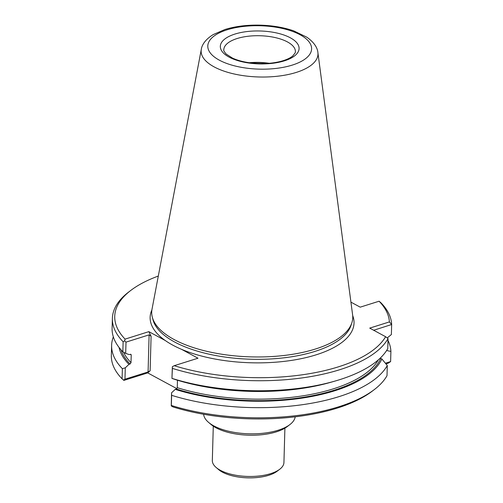 <?xml version="1.0" encoding="UTF-8"?>
<svg xmlns="http://www.w3.org/2000/svg" width="503" height="503" viewBox="0 0 503 503"><rect width="100%" height="100%" fill="white"/><g stroke="black" fill="none" stroke-linecap="round" stroke-linejoin="round"><path stroke-width="0.75" d="M203.633 414.252A45.848 19.158 1.6 0 0 208.5 422.313L210.99 424.438A42.981 17.963 1.6 0 0 248.866 435.196A42.981 17.963 1.6 0 0 287.288 426.569L289.891 424.582A45.848 19.158 1.6 0 0 295.198 416.811M208.5 422.313A45.848 19.158 1.6 0 0 248.91 433.793A45.848 19.158 1.6 0 0 289.891 424.582M213.285 426.167L212.329 460.484A35.82 14.971 1.6 0 0 216.145 467.476A35.82 14.971 1.6 0 0 247.715 476.442A35.82 14.971 1.6 0 0 279.737 469.255A35.82 14.971 1.6 0 0 283.937 462.483L284.899 428.166M216.145 467.476L218.635 469.601A32.953 13.77 1.6 0 0 247.677 477.85A32.953 13.77 1.6 0 0 277.134 471.236L279.737 469.255M268.476 63.359A35.392 14.788 1.6 0 0 250.048 62.844M269.3 63.29A35.82 14.971 1.6 0 0 249.23 62.73M201.313 49.3L152.007 309.251A100.569 42.026 1.6 0 0 152.327 317.261A100.569 42.026 1.6 0 0 251.054 356.879A100.569 42.026 1.6 0 0 351.842 322.838A100.569 42.026 1.6 0 0 352.609 314.853L317.89 52.557C317.626 48.98 315.18 42.962 306.742 37.147L293.639 30.834C283.635 27.407 272.475 25.508 260.145 25.15C247.136 24.842 235.404 26.294 224.935 29.507L213.303 34.537C204.551 39.869 201.772 45.742 201.313 49.3A58.442 24.421 1.6 0 0 258.875 76.978A58.442 24.421 1.6 0 0 317.89 52.557M122.845 351.779L123.128 341.757L124.599 340.864L125.077 339.123L148.844 331.647L151.095 336.293L149.114 334.86L126.008 342.128L125.687 353.395L122.845 351.779A139.696 58.373 1.6 0 1 112.1 328.384L112.383 318.355A139.696 58.373 1.6 0 0 123.128 341.757M158.307 276.046A137.401 57.417 1.6 0 0 130.862 290.369L128.781 291.954A139.696 58.373 1.6 0 0 112.383 318.355M151.887 309.974A101.99 42.617 1.6 0 0 165.242 340.506A101.99 42.617 1.6 0 0 181.596 349.352L197.987 358.218L174.22 365.694L172.353 366.687L172.378 368.385A139.696 58.373 1.6 0 0 388.046 338.613L385.612 336.714L369.711 328.113L389.397 321.92L391.655 324.504A139.696 58.373 1.6 0 0 380.916 302.756L379.086 301.222L360.217 307.157L350.924 302.133M172.353 366.687L171.951 378.407L172.378 368.385M387.291 365.543L381.878 358.991A132.886 55.525 1.6 0 1 175.214 389.366L171.548 392.83L171.624 395.314A139.696 58.373 1.6 0 0 387.291 365.543L387.008 375.697A139.696 58.373 1.6 0 1 374.232 389.643A139.696 58.373 1.6 0 1 171.341 405.468L171.624 395.314M175.214 389.366L176.308 389.02A131.528 54.959 1.6 0 0 380.758 358.381L381.878 358.991M177.477 380.224L177.263 387.687L176.308 389.02M171.951 378.407L175.484 379.608A132.886 55.525 1.6 0 0 330.697 382.318L334.847 381.123A139.696 58.373 1.6 0 0 387.763 348.642L388.046 338.613M172.101 378.413A139.696 58.373 1.6 0 0 334.847 381.123M387.222 337.972L391.372 334.533L391.655 324.504L373.685 330.264M386.625 350.516L390.9 351.434A139.696 58.373 1.6 0 0 387.995 340.443M174.22 365.694A137.401 57.417 1.6 0 0 385.612 336.714M389.397 321.92A137.401 57.417 1.6 0 0 379.086 301.222M130.862 290.369A137.401 57.417 1.6 0 0 125.077 339.123M119.035 347.41A132.886 55.525 1.6 0 0 128.95 364.354L130.044 364.009L131.006 362.676L131.22 354.999L131 354.408L129.221 354.596L125.687 353.395M126.008 342.128L124.599 340.864M113.338 336.872A139.696 58.373 1.6 0 0 111.628 345.284A139.696 58.373 1.6 0 0 122.374 368.686L125.285 367.819L128.95 364.354M374.232 389.643L372.151 391.227A137.401 57.417 1.6 0 1 173.07 406.946L171.259 405.927L171.548 392.83M171.259 405.927L171.341 405.468M385.392 363.235L390.617 361.588L390.9 351.434M165.242 340.506L148.844 331.647M111.628 345.284L111.345 355.439A139.696 58.373 1.6 0 0 122.091 378.841L122.374 368.686M125.285 367.819L124.97 379.212L148.077 371.943L150.127 370.774L147.693 372.893L176.842 388.649M122.091 378.841L123.505 380.105L124.97 379.212M390.617 361.588L388.247 363.166L385.939 363.895M123.505 380.105L123.927 380.375L147.693 372.893M237.108 38.53A35.82 14.971 1.6 0 0 223.804 49.696C223.389 50.313 224.187 51.771 226.205 54.079L232.505 58.109C237.479 60.404 243.584 62.014 250.815 62.944C261.485 64.177 271.375 63.68 280.473 61.46C286.094 59.976 290.187 58.134 292.765 55.94L295.167 52.89L295.412 51.696A35.82 14.971 1.6 0 0 275.229 37.587A35.82 14.971 1.6 0 0 237.108 38.53M234.945 34.066A39.404 16.467 1.6 0 0 245.539 62.485A39.404 16.467 1.6 0 0 298.612 45.786A39.404 16.467 1.6 0 0 234.945 34.066M227.079 29.809A51.922 21.698 1.6 0 0 241.038 67.27A51.922 21.698 1.6 0 0 310.973 45.257A51.922 21.698 1.6 0 0 227.079 29.809M152.327 317.261L153.038 319.927A99.776 41.692 1.6 0 0 250.991 359.23A99.776 41.692 1.6 0 0 350.987 325.454L351.842 322.838M177.263 387.687A130.384 54.481 1.6 0 0 378.357 359.834M181.596 349.352A101.99 42.617 1.6 0 0 299.625 358.985A101.99 42.617 1.6 0 0 352.691 315.582M121.016 349.805A131.528 54.959 1.6 0 0 130.044 364.009M123.518 352.163A130.384 54.481 1.6 0 0 131.006 362.676M131.22 354.999A130.384 54.481 -178.4 0 1 130.478 354.219M373.981 330.421L373.993 330.062M148.077 371.943L149.114 334.86M150.127 370.774L151.095 336.293"/></g></svg>
